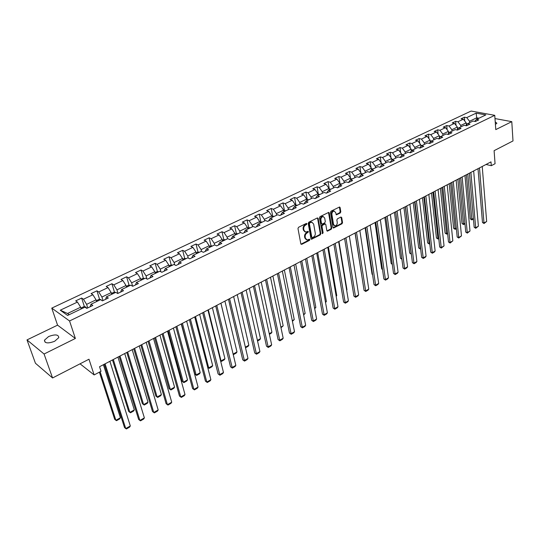 <?xml version="1.0" encoding="UTF-8"?>
<svg xmlns="http://www.w3.org/2000/svg" width="540" height="540" viewBox="0 0 540 540"><rect width="100%" height="100%" fill="white"/><g stroke="black" fill="none" stroke-linecap="round" stroke-linejoin="round"><path stroke-width="0.81" d="M306.976 223.756L306.362 223.412L298.553 227.286L297.972 228.515L300.841 243.878L301.732 244.35L309.447 240.408L309.845 239.564L309.474 239.179L307.132 239.976L305.424 238.214L305.188 236.939C305.026 235.224 305.64 233.928 307.017 233.05L308.421 231.694L308.043 231.302L305.707 232.092L303.966 230.303L303.737 229.021C303.568 227.286 304.182 225.983 305.572 225.106L306.976 223.756M304.931 231.842L303.365 230.074L303.129 228.791C302.96 227.056 303.575 225.754 304.965 224.883L305.971 224.384L306.342 223.418M300.956 244.175L308.84 240.172L309.218 239.24M306.349 239.72L304.817 237.978L304.58 236.709C304.425 234.988 305.033 233.692 306.416 232.814L307.409 232.315L307.787 231.363M495.403 124.409L496.895 123.235L495.221 121.865M48.62 336.535L44.456 340.193C44.658 343.366 48.06 343.724 54.662 341.267L58.772 337.635C58.57 334.463 55.181 334.098 48.62 336.535M340.24 212.996L340.801 211.808L340.112 207.556L339.586 206.996L331.034 211.154L330.473 212.355L332.998 227.475L333.518 228.022L341.989 223.79L342.542 222.608L341.719 217.539L340.895 217.053L337.406 218.815L336.852 220.003L337.264 222.527C337.284 224.505 336.501 225.626 334.928 225.889L333.545 224.417L331.891 214.461C331.864 212.483 332.64 211.356 334.22 211.086L335.63 212.591L336.427 214.819L340.24 212.996L339.626 212.78L340.18 211.599L339.37 207.023M44.078 354.011L75.371 338.465L57.564 325.154L27 339.903L44.078 354.011L52.562 377.966L88.978 359.221L94.136 374.929L101.027 371.297L99.542 366.721L490.995 161.879L491.285 165.699L495.058 163.715L494.1 150.674L513 140.94L511.785 121.655L494.984 118.564M75.371 338.465L69.559 320.969L494.755 115.324L495.781 129.607L511.785 121.655M318.182 218.464L317.318 217.964L308.786 222.203L308.212 223.425L310.973 238.714L311.499 239.261L320.274 234.88L320.841 233.678L318.182 218.464L317.439 217.917M320.004 216.635L328.705 212.396L329.245 212.963L331.783 228.096L331.223 229.291L327.362 231.167L326.842 230.614L325.796 224.498L325.269 223.938L322.576 225.207L322.009 226.409L323.116 232.794L322.488 233.685L319.437 217.843L320.004 216.635M52.562 377.966L35.438 363.245L27 339.903M69.559 320.969L51.766 308.124L471.103 111.051L494.755 115.324M464.758 121.034L464.42 117.18L461.059 118.766L463.354 119.205L457.933 121.77L455.639 121.325L452.23 122.938L454.518 123.39L449.017 125.996L446.729 125.537L443.266 127.17L445.547 127.642L439.958 130.289L437.677 129.809L434.16 131.477L436.442 131.956L430.765 134.649L428.49 134.156L424.913 135.844L427.187 136.343L421.423 139.07L419.155 138.564L415.523 140.279L417.791 140.792L411.932 143.566L409.671 143.046L405.986 144.788L408.247 145.321L402.293 148.136L400.039 147.596L396.293 149.371L398.547 149.911L392.499 152.78L390.251 152.226L386.444 154.022L388.692 154.582L382.543 157.498L380.302 156.924L376.434 158.753L378.675 159.334L372.425 162.29L370.197 161.703L366.262 163.559L368.489 164.153L362.144 167.164L359.924 166.556L355.921 168.446L358.142 169.061L351.689 172.118L349.475 171.491L345.411 173.414L347.618 174.049L341.057 177.154L338.857 176.513L334.726 178.463L336.92 179.118L330.244 182.277L328.057 181.616L323.851 183.6L326.038 184.275L319.248 187.488L317.075 186.806L312.802 188.825L314.969 189.52L308.063 192.787L305.903 192.085L301.556 194.137L303.709 194.852L296.683 198.18L294.536 197.451L290.115 199.544L292.255 200.279L285.107 203.668L282.974 202.919L278.471 205.045L280.598 205.801L273.321 209.25L271.208 208.481L266.625 210.641L268.738 211.424L261.333 214.934L259.227 214.137L254.57 216.338L256.662 217.148L249.122 220.718L247.037 219.895L242.291 222.143L244.37 222.973L236.696 226.611L234.63 225.761L229.797 228.049L231.849 228.906L224.032 232.605L221.987 231.734L217.066 234.063L219.105 234.941L211.147 238.714L209.122 237.816L204.107 240.185L206.125 241.097L198.011 244.937L196.007 244.013L190.904 246.422L192.895 247.361L184.633 251.276L182.655 250.324L177.451 252.781L179.422 253.746L170.998 257.735L169.04 256.757L163.742 259.261L165.686 260.253L157.106 264.323L155.176 263.311L149.769 265.862L151.686 266.888L142.938 271.033L141.035 269.987L135.526 272.592L137.417 273.652L128.5 277.877L126.623 276.797L121.001 279.457L122.87 280.543L113.771 284.857L111.922 283.743L106.191 286.45L108.027 287.577L98.753 291.971L96.937 290.831L91.091 293.591L92.894 294.752L83.423 299.234L81.641 298.053L75.681 300.875L77.45 302.069L60.264 310.21L67.601 315.454L84.949 307.139L86.785 308.374L92.826 305.471L90.983 304.243L90.194 306.734M464.42 117.18L466.715 117.612L476.138 113.15L485.845 114.912L476.408 119.441L478.764 119.887L475.396 121.507L473.04 121.055L467.606 123.66L469.962 124.119L466.54 125.766L464.184 125.3L458.669 127.946L461.018 128.419L457.542 130.093L455.193 129.614L449.591 132.3L451.94 132.786L448.402 134.487L446.06 133.988L440.37 136.721L442.712 137.221L439.121 138.949L436.786 138.436L431.008 141.21L433.337 141.73L429.692 143.485L427.363 142.958L421.49 145.773L423.812 146.313L420.107 148.088L417.785 147.548L411.818 150.41L414.133 150.964L410.373 152.773L408.058 152.213L401.99 155.122L404.298 155.696L400.471 157.531L398.169 156.958L392 159.914L394.301 160.502L390.413 162.371L388.112 161.777L381.841 164.781L384.136 165.389L380.18 167.292L377.892 166.678L371.52 169.729L373.802 170.357L369.785 172.294L367.504 171.659L361.024 174.764L363.299 175.412L359.208 177.376L356.933 176.722L350.345 179.888L352.607 180.549L348.449 182.547L346.187 181.879L339.485 185.092L341.739 185.774L337.507 187.812L335.259 187.117L328.442 190.391L330.676 191.093L326.376 193.165L324.142 192.449L317.203 195.777L319.424 196.506L315.05 198.612L312.822 197.876L305.762 201.258L307.976 202.014L303.521 204.154L301.313 203.398L294.125 206.84L296.325 207.617L291.782 209.797L289.595 209.014L282.278 212.524L284.459 213.32L279.841 215.541L277.661 214.731L270.216 218.309L272.383 219.125L267.678 221.387L265.518 220.556L257.938 224.195L260.084 225.038L255.292 227.347L253.152 226.49L245.43 230.189L247.556 231.066L242.683 233.408L240.556 232.524L232.693 236.297L234.799 237.202L229.831 239.591L227.725 238.68L219.713 242.521L221.805 243.446L216.736 245.882L214.657 244.944L206.489 248.859L208.562 249.818L203.398 252.302L201.339 251.329L193.016 255.319L195.062 256.311L189.803 258.836L187.765 257.837L179.28 261.907L181.305 262.926L175.939 265.505L173.927 264.472L165.281 268.616L167.279 269.669L161.811 272.295L159.82 271.235L151.004 275.468L152.975 276.548L147.4 279.227L145.436 278.134L136.445 282.447L138.389 283.561L132.698 286.295L130.768 285.167L121.594 289.568L123.505 290.716L117.7 293.51L115.803 292.343L106.441 296.831L108.324 298.019L102.397 300.868L100.535 299.666L90.983 304.243M460.877 126.886L460.748 125.456L466.162 122.864L466.358 125.138M466.162 122.864L463.354 119.205M460.748 125.456L457.933 121.77M467.606 123.66L465.925 125.644M451.98 131.153L451.838 129.708L457.339 127.082L457.542 129.296M457.339 127.082L454.518 123.39M451.838 129.708L449.017 125.996M458.669 127.946L456.975 129.971M442.942 135.486L442.8 134.035L448.382 131.369L448.585 133.508M448.382 131.369L445.547 127.642M442.8 134.035L439.958 130.289M449.591 132.3L447.876 134.372M433.769 139.887L433.613 138.429L439.283 135.716L439.493 137.788M439.283 135.716L436.442 131.956M433.613 138.429L430.765 134.649M440.37 136.721L438.635 138.841M424.447 144.356L424.285 142.891L430.043 140.137L430.259 142.135M430.043 140.137L427.187 136.343M424.285 142.891L421.423 139.07M431.008 141.21L429.246 143.383M414.976 148.892L414.808 147.42L420.66 144.626L420.876 146.543M420.66 144.626L417.791 140.792M414.808 147.42L411.932 143.566M421.49 145.773L419.708 148.001M405.358 153.508L405.182 152.024L411.122 149.182L411.338 151.018M411.122 149.182L408.247 145.321M405.182 152.024L402.293 148.136M411.818 150.41L410.022 152.692M395.584 158.193L395.395 156.701L401.436 153.812L401.652 155.561M401.436 153.812L398.547 149.911M395.395 156.701L392.499 152.78M401.99 155.122L400.174 157.457M385.655 162.959L385.452 161.46L391.588 158.524L391.804 160.171M391.588 158.524L388.692 154.582M385.452 161.46L382.543 157.498M392 159.914L390.163 162.304M375.557 167.798L375.347 166.286L381.584 163.31L381.794 164.849M381.584 163.31L378.675 159.334M375.347 166.286L372.425 162.29M381.841 164.781L379.991 167.238M365.296 172.719L365.074 171.2L371.419 168.169L371.628 169.681M371.419 168.169L368.489 164.153M365.074 171.2L362.144 167.164M371.52 169.729L369.644 172.253M354.861 177.721L354.632 176.195L361.078 173.111L361.3 174.629M361.078 173.111L358.142 169.061M354.632 176.195L351.689 172.118M361.024 174.764L359.127 177.356M344.25 182.804L344.014 181.271L350.568 178.139L350.804 179.665M350.568 178.139L347.618 174.049M344.014 181.271L341.057 177.154M350.345 179.888L348.435 182.547M333.464 187.981L333.214 186.435L339.883 183.249L340.126 184.788M339.883 183.249L336.92 179.118M333.214 186.435L330.244 182.277M339.485 185.092L337.601 187.765M322.495 193.239L322.232 191.687L329.009 188.447L329.265 189.992M329.009 188.447L326.038 184.275M322.232 191.687L319.248 187.488M328.442 190.391L326.592 193.057M311.33 198.592L311.06 197.032L317.959 193.732L318.222 195.284M317.959 193.732L314.969 189.52M311.06 197.032L308.063 192.787M317.203 195.777L315.394 198.443M299.977 204.032L299.693 202.466L306.707 199.112L306.99 200.671M306.707 199.112L303.709 194.852M299.693 202.466L296.683 198.18M305.762 201.258L304 203.924M288.428 209.574L288.124 208.001L295.265 204.586L295.556 206.152M295.265 204.586L292.255 200.279M288.124 208.001L285.107 203.668M294.125 206.84L292.403 209.5M276.669 215.21L276.352 213.624L283.622 210.154L283.925 211.734M283.622 210.154L280.598 205.801M276.352 213.624L273.321 209.25M282.278 212.524L280.604 215.177M264.701 220.948L264.371 219.355L271.769 215.818L272.086 217.404M271.769 215.818L268.738 211.424M264.371 219.355L261.333 214.934M270.216 218.309L268.589 220.954M252.518 226.793L252.173 225.187L259.706 221.589L260.037 223.182M259.706 221.589L256.662 217.148M252.173 225.187L249.122 220.718M257.938 224.195L256.358 226.834M240.111 232.74L239.76 231.127L247.428 227.462L247.772 229.068M247.428 227.462L244.37 222.973M239.76 231.127L236.696 226.611M245.43 230.189L243.905 232.821M227.482 238.795L227.111 237.175L234.92 233.442L235.285 235.055M234.92 233.442L231.849 228.906M227.111 237.175L224.032 232.605M232.693 236.297L231.221 238.923M214.616 244.964L214.232 243.331L222.19 239.531L222.561 241.157M222.19 239.531L219.105 234.941M214.232 243.331L211.147 238.714M219.713 242.521L218.295 245.133M201.555 251.431L201.11 249.608L209.216 245.734L209.608 247.367M209.216 245.734L206.125 241.097M201.11 249.608L198.011 244.937M206.489 248.859L205.132 251.465M188.271 258.086L187.745 256L196 252.052L196.405 253.692M196 252.052L192.895 247.361M187.745 256L184.633 251.276M193.016 255.319L191.72 257.911M174.744 264.89L174.123 262.514L182.534 258.491L182.959 260.145M182.534 258.491L179.422 253.746M174.123 262.514L170.998 257.735M179.28 261.907L178.052 264.485M160.967 271.85L160.238 269.15L168.811 265.052L169.256 266.713M168.811 265.052L165.686 260.253M160.238 269.15L157.106 264.323M165.281 268.616L164.119 271.188M146.934 278.971L146.084 275.92L154.825 271.742L155.284 273.416M154.825 271.742L151.686 266.888M146.084 275.92L142.938 271.033M151.004 275.468L149.911 278.019M132.651 286.268L131.652 282.818L140.569 278.559L141.041 280.24M140.569 278.559L137.417 273.652M131.652 282.818L128.5 277.877M136.445 282.447L135.425 284.985M117.983 293.369L116.937 289.859L126.029 285.512L126.522 287.206M126.029 285.512L122.87 280.543M116.937 289.859L113.771 284.857M121.594 289.568L120.65 292.093M103.019 300.571L101.925 297.034L111.2 292.599L111.713 294.307M111.2 292.599L108.027 287.577M101.925 297.034L98.753 291.971M106.441 296.831L105.577 299.336M87.743 307.915L86.609 304.358L96.073 299.835L96.606 301.55M96.073 299.835L92.894 294.752M86.609 304.358L83.423 299.234M60.264 310.21L67.541 313.484L80.642 307.213L81.196 308.934M80.642 307.213L77.45 302.069M57.564 325.154L51.766 308.124M486.034 164.471L491.285 165.699M80.041 363.818L94.136 374.929M67.541 313.484L69.221 314.678M476.84 119.232L476.726 117.814L469.517 121.257L469.638 122.688M478.94 118.226L476.726 117.814L476.138 113.15M469.517 121.257L466.715 117.612M476.408 119.441L474.748 121.385M84.449 306.801L81.641 298.053M99.623 299.484L96.937 290.831M114.5 292.309L111.922 283.743M129.087 285.282L126.623 276.797M143.397 278.384L141.035 269.987M157.437 271.62L155.176 263.311M171.214 264.992L169.04 256.757M184.727 258.485L182.655 250.324M197.998 252.092L196.007 244.013M211.025 245.828L209.122 237.816M223.816 239.672L221.987 231.734M236.378 233.631L234.63 225.761M248.717 227.711L247.037 219.895M260.84 221.906L259.227 214.137M272.747 216.203L271.208 208.481M284.452 210.6L282.974 202.919M295.954 205.092L294.536 197.451M307.26 199.679L305.903 192.085M318.371 194.359L317.075 186.806M329.299 189.122L328.057 181.616M340.045 183.978L338.857 176.513M350.474 178.004L349.475 171.491M360.835 172.773L359.924 166.556M371.034 167.643L370.197 161.703M381.071 162.608L380.302 156.924M390.953 157.66L390.251 152.226M400.68 152.8L400.039 147.596M410.258 148.028L409.671 143.046M419.695 143.336L419.155 138.564M428.983 138.719L428.49 134.156M438.129 134.19L437.677 129.809M447.14 129.728L446.729 125.537M456.01 125.347L455.639 121.325M311.087 239.011L319.666 234.65L320.227 233.449L317.574 218.248M309.798 223.007L309.4 223.857L311.81 237.269L312.181 237.654L313.463 237.074C314.827 236.203 315.428 234.913 315.279 233.213L313.652 224.06L311.911 222.251L309.191 222.784L308.792 223.634L309.4 223.857M311.985 237.58L311.209 237.04L308.792 223.634M312.066 222.271L311.303 222.028L310.244 222.257L310.851 222.48M309.191 222.784L310.244 222.257M326.957 230.918L330.608 229.068L331.169 227.873L328.496 212.423M325.067 223.965L324.331 223.79L321.962 224.984L321.394 226.186L322.502 232.565L323.116 232.794M322.144 233.381L322.502 232.565M324.702 218.099L323.271 216.587C321.658 216.864 320.868 217.998 320.902 220.003L321.509 223.54L322.367 224.026L324.743 222.831L325.31 221.63L324.702 218.099M323.318 216.594L322.657 216.371C321.044 216.648 320.254 217.782 320.288 219.78L320.902 220.003M321.773 223.999L320.902 223.317L320.288 219.78M336.029 214.576L339.626 212.78M334.247 211.086L333.599 210.877C332.026 211.147 331.25 212.274 331.276 214.252L331.891 214.461M334.274 225.666L332.937 224.195L331.276 214.252M333.113 227.779L341.375 223.574L341.921 222.392L340.99 217.013M99.387 372.161L114.676 419.283L115.884 420.302L100.157 371.756M80.912 308.057L83.693 306.727L85.658 306.916L86.846 308.347M103.397 364.702L120.4 417.751L119.705 418.898L116.546 420.687L115.884 420.302L120.4 417.751M109.89 361.307L130.316 425.952L125.746 428.571L124.497 427.518L104.254 364.257M105.071 363.825L125.746 428.571L126.407 428.949L129.593 427.113L130.316 425.952M112.489 359.944L128.655 411.406L129.883 412.391L113.306 359.519M96.336 300.672L98.948 299.423L100.913 299.599L101.722 300.429M117.936 357.095L134.318 409.894L133.616 411.041L130.518 412.789L129.883 412.391L134.318 409.894M126.806 352.451L142.385 403.67L143.627 404.636L127.656 352.006M132.199 349.63L147.98 402.179L147.272 403.319L144.227 405.041L143.627 404.636L147.98 402.179M115.661 292.41L113.906 292.262L111.449 293.436M124.72 353.545L144.376 417.879L139.9 420.451L138.625 419.432L119.144 356.461M120.002 356.015L139.9 420.451L140.522 420.842L143.654 419.04L144.376 417.879M139.266 345.938L158.173 409.961L153.779 412.486L152.489 411.487L133.744 348.827M134.636 348.361L153.779 412.486L154.373 412.884L157.451 411.115L158.173 409.961M140.852 345.101L155.858 396.077L157.12 397.015L141.737 344.642M146.192 342.306L161.393 394.605L160.677 395.746L157.694 397.433L157.12 397.015L161.393 394.605M130.329 285.377L128.574 285.235L126.272 286.342M154.643 337.892L169.088 388.625L170.363 389.536L155.554 337.412M159.928 335.124L174.562 387.167L173.846 388.307L170.91 389.961L169.088 388.625M144.707 278.485L142.958 278.35L140.798 279.382M170.91 389.961L170.363 389.536L174.562 387.167M168.169 330.811L182.081 381.301L183.371 382.192L169.114 330.311M173.407 328.07L187.495 379.87L186.773 380.997L183.89 382.624L182.081 381.301M158.814 271.721L157.066 271.593L155.048 272.558M183.89 382.624L183.371 382.192L187.495 379.87M153.529 338.472L171.72 402.192L167.407 404.663L166.097 403.697L148.061 341.334M148.986 340.848L167.407 404.663L167.967 405.074L170.984 403.339L171.72 402.192M167.515 331.148L185.011 394.558L180.779 396.988L179.456 396.043L181.319 397.406L180.779 396.988L163.06 333.484M162.101 333.983L179.456 396.043M185.011 394.558L184.275 395.705L181.319 397.406M181.244 323.966L198.065 387.065L193.907 389.455L192.571 388.53L194.42 389.88L193.907 389.455L176.87 326.255M175.878 326.774L192.571 388.53M198.065 387.065L197.323 388.213L194.42 389.88M194.71 316.919L210.884 379.714L206.8 382.057L205.45 381.159L207.279 382.489L206.8 382.057L190.418 319.167M189.398 319.7L205.45 381.159M210.884 379.714L210.134 380.855L207.279 382.489M207.927 310L223.472 372.485L219.463 374.787L218.093 373.916L219.915 375.233L203.715 312.208M202.669 312.755L218.093 373.916M223.472 372.485L222.723 373.626L219.915 375.233M220.901 303.21L235.832 365.391L231.896 367.652L230.519 366.802L232.328 368.105L216.769 305.377M215.696 305.937L230.519 366.802M235.832 365.391L235.082 366.525L232.328 368.105M233.644 296.548L247.982 358.418L244.114 360.639L242.723 359.809L244.519 361.105L229.581 298.667M228.481 299.248L242.723 359.809M247.982 358.418L247.226 359.546L244.519 361.105M246.152 290L259.916 351.574L256.115 353.754L254.711 352.944L256.5 354.22L242.163 292.086M241.036 292.68L254.711 352.944M259.916 351.574L259.16 352.694L256.5 354.22M258.437 283.574L271.647 344.837L267.908 346.984L266.497 346.194L268.272 347.456L254.522 285.62M253.368 286.227L266.497 346.194M271.647 344.837L270.884 345.958L268.272 347.456M270.5 277.256L283.176 338.222L279.504 340.328L278.08 339.559L279.848 340.814L266.659 279.268M265.484 279.882L278.08 339.559M283.176 338.222L282.413 339.336L279.848 340.814M282.359 271.053L294.509 331.715L290.898 333.788L289.467 333.038L291.222 334.28L278.579 273.031M277.385 273.659L289.467 333.038M294.509 331.715L293.747 332.829L291.222 334.28M294.003 264.958L305.654 325.323L302.103 327.362L300.659 326.626L302.4 327.854L290.297 266.902M289.076 267.536L300.659 326.626M305.654 325.323L304.884 326.43L302.4 327.854M305.451 258.971L316.609 319.032L313.119 321.037L311.668 320.321L313.396 321.536L301.806 260.881M300.564 261.529L311.668 320.321M316.609 319.032L315.839 320.132L313.396 321.536M316.703 253.085L327.389 312.849L323.953 314.82L322.495 314.125L324.216 315.326L313.119 254.954M311.857 255.616L322.495 314.125M327.389 312.849L326.612 313.949L324.216 315.326M327.76 247.293L337.986 306.767L334.604 308.704L333.14 308.029L334.847 309.218L324.236 249.136M322.961 249.804L333.14 308.029M337.986 306.767L337.21 307.861L334.847 309.218M338.634 241.603L348.415 300.787L345.087 302.69L343.615 302.029L345.31 303.203L335.171 243.419M333.875 244.094L343.615 302.029M348.415 300.787L347.639 301.874L345.31 303.203M349.326 236.007L358.668 294.894L355.401 296.771L353.916 296.129L355.604 297.29L345.924 237.789M344.608 238.478L353.916 296.129M358.668 294.894L357.892 295.981L355.604 297.29M359.843 230.506L368.766 289.103L365.546 290.952L364.061 290.318L365.735 291.472L356.495 232.261M355.165 232.956L364.061 290.318M368.766 289.103L367.983 290.183L365.735 291.472M370.183 225.092L378.695 283.406L375.53 285.221L374.038 284.607L375.705 285.748L366.889 226.82M365.546 227.522L374.038 284.607M378.695 283.406L377.919 284.479L375.705 285.748M181.454 323.858L194.846 374.112L196.148 374.976L182.425 323.345M186.638 321.145L200.198 372.695L199.476 373.822L196.641 375.421L194.846 374.112M172.651 265.086L170.903 264.971L169.027 265.869M196.641 375.421L196.148 374.976L200.198 372.695M207.664 367.227L208.703 367.889L195.494 316.507M199.631 314.341L212.679 365.648L211.95 366.768L209.169 368.341L207.677 367.268M186.226 258.572L184.484 258.464L182.743 259.301M209.169 368.341L208.703 367.889L212.679 365.648M220.516 360.605L221.036 360.929L208.332 309.791M212.396 307.665L224.944 358.722L224.208 359.843L221.481 361.382L220.55 360.754M199.557 252.187L197.809 252.085L196.202 252.855M221.481 361.382L221.036 360.929L224.944 358.722M233.111 354.065L220.934 303.197M224.924 301.111L236.993 351.918L236.257 353.032L233.57 354.55L233.172 354.308M212.632 245.916L210.897 245.822L209.405 246.53M233.57 354.55L233.152 354.085L236.993 351.918M237.236 294.665L248.839 345.229L248.096 346.343L245.518 347.8M225.477 239.76L223.742 239.672L222.372 240.327M245.376 347.186L248.839 345.229M249.332 288.34L260.483 338.654L259.74 339.761L257.553 340.997M238.086 233.712L236.351 233.631L235.096 234.232M257.418 340.382L260.483 338.654M261.218 282.116L271.924 332.195L271.181 333.295L269.379 334.314M250.466 227.772L248.738 227.698L247.597 228.245M269.244 333.707L271.924 332.195M272.896 276.007L283.183 325.836L281.003 327.746M262.629 221.947L259.868 222.372M280.874 327.139L283.183 325.836M284.378 269.993L294.253 319.586L292.424 321.293M274.577 216.216L271.924 216.594M292.302 320.686L294.253 319.586M295.67 264.087L305.141 313.443L303.649 314.948M286.315 210.587L283.77 210.924M303.534 314.348L305.141 313.443M306.767 258.282L315.846 307.395L314.692 308.704M297.851 205.052L295.407 205.355M314.584 308.111L315.846 307.395M317.675 252.572L326.383 301.442L325.553 302.569M309.191 199.618L306.848 199.874M325.445 301.975L326.383 301.442M328.415 246.956L336.751 295.589L336.197 296.379M320.335 194.272L318.087 194.495M336.123 295.947L336.751 295.589M338.972 241.427L346.957 289.832L346.667 290.237M331.29 189.02L329.137 189.203M349.353 235.994L356.974 284.195M342.063 183.857L339.998 183.998M355.03 233.024L362.428 279.821M352.661 178.774L350.683 178.888M365.121 227.745L372.053 274.252L372.526 274.442M363.082 173.779L361.186 173.853M372.56 274.685L372.053 274.252M375.05 222.548L381.672 268.832L382.455 269.136M373.329 168.865L371.52 168.905M382.509 269.541L381.672 268.832M384.831 217.431L391.149 263.493L392.222 263.898M383.413 164.025L381.686 164.039M392.29 264.411L391.149 263.493M394.457 212.396L400.478 258.235L401.827 258.728M393.336 159.273L391.689 159.26M401.895 259.254L400.478 258.235M403.933 207.434L409.671 253.051L411.149 253.584L405.29 206.726M403.103 154.589L401.531 154.582M411.345 254.084L411.271 253.517M411.264 254.131L409.671 253.051M413.262 202.554L418.723 247.954L420.208 248.468L414.632 201.839M412.715 149.978L411.217 149.978M420.626 248.839L420.309 249.021L420.208 248.468L420.559 248.272M420.309 249.021L418.723 247.954M422.449 197.748L427.639 242.926L429.131 243.432L423.833 197.019M422.172 145.442L420.748 145.449M421.207 146.124L420.842 146.273M429.759 243.675L429.212 243.986L429.131 243.432L429.698 243.108M429.212 243.986L427.639 242.926M431.501 193.01L436.428 237.978L437.92 238.471L432.891 192.281M431.487 140.981L430.137 140.987M430.657 141.635L430.218 141.757M438.764 238.592L437.994 239.024L437.92 238.471L438.703 238.025M437.994 239.024L436.428 237.978M440.411 188.345L445.088 233.098L446.58 233.577L441.815 187.609M440.654 136.586L439.371 136.593M439.952 137.234L439.445 137.329M447.626 233.577L446.641 234.137L446.58 233.577L447.572 233.017M446.641 234.137L445.088 233.098M380.356 219.773L388.476 277.79L385.358 279.578L383.859 278.978L385.513 280.112L377.116 221.468M375.759 222.176L383.859 278.978M388.476 277.79L387.693 278.863L385.513 280.112M390.366 214.535L398.095 272.268L395.03 274.03L393.525 273.443L395.172 274.57L387.18 216.203M385.803 216.918L393.525 273.443M398.095 272.268L397.319 273.334L395.172 274.57M400.214 209.378L407.572 266.834L404.555 268.562L403.043 267.995L404.676 269.109L397.076 211.019M395.692 211.748L403.043 267.995M407.572 266.834L406.789 267.894L404.676 269.109M409.907 204.309L416.9 261.475L413.924 263.183L412.412 262.629L414.038 263.729L406.816 205.922M405.419 206.658L412.412 262.629M416.9 261.475L416.117 262.535L414.038 263.729M419.445 199.314L426.087 256.203L423.158 257.891L421.639 257.344L423.259 258.437L416.408 200.907M414.99 201.65L421.639 257.344M426.087 256.203L425.304 257.256L423.259 258.437M428.834 194.4L435.132 251.012L432.25 252.673L430.724 252.14L432.331 253.22L425.844 195.966M424.42 196.715L430.724 252.14M435.132 251.012L434.349 252.065L432.331 253.22M438.082 189.567L444.042 245.903L441.2 247.529L439.675 247.01L441.275 248.083L435.132 191.106M433.694 191.855L439.675 247.01M444.042 245.903L441.275 248.083M447.181 184.802L452.824 240.86L450.023 242.467L448.49 241.96L450.077 243.027L444.278 186.32M442.834 187.076L448.49 241.96M452.824 240.86L450.077 243.027M456.145 180.11L461.471 235.899L458.71 237.485L457.178 236.993L458.757 238.046L453.29 181.609M451.832 182.372L457.178 236.993M461.471 235.899L458.757 238.046M449.192 183.749L453.62 228.292L455.119 228.757L450.603 183.013M449.678 132.253L448.47 132.266M449.084 132.907L448.538 132.968M456.361 228.643L455.166 229.318L455.119 228.757L456.307 228.089M455.166 229.318L453.62 228.292M464.974 175.493L469.989 231.012L467.269 232.571L465.737 232.085L467.303 233.132L462.159 176.965M460.688 177.734L465.737 232.085M469.989 231.012L467.303 233.132M457.839 179.226L462.031 223.553L463.529 224.006L459.263 178.477M458.629 127.994L457.421 128M458.075 128.655L457.481 128.675M464.96 223.783L463.563 224.573L463.529 224.006L464.913 223.229M463.563 224.573L462.031 223.553M473.661 170.944L478.386 226.193L475.706 227.732L474.167 227.259L475.726 228.299L470.894 172.395M469.415 173.165L474.167 227.259M478.386 226.193L475.726 228.299M466.364 174.764L470.32 218.882L471.818 219.328L467.795 174.015M467.498 123.795L466.243 123.808M466.918 124.477L466.297 124.457M473.438 218.99L471.845 219.895L471.818 219.328L473.391 218.437M471.845 219.895L470.32 218.882M482.227 166.462L486.655 221.447L484.015 222.959L482.476 222.5L484.029 223.526L479.5 167.893M478.008 168.669L482.476 222.5M486.655 221.447L484.029 223.526M304.965 224.883L305.572 225.106M303.129 228.791L303.737 229.021M303.365 230.074L303.966 230.303M307.409 232.315L308.016 232.544M306.416 232.814L307.017 233.05M304.58 236.709L305.188 236.939M304.817 237.978L305.424 238.214M308.84 240.172L309.447 240.408M301.131 244.107L301.732 244.35M305.971 224.384L306.578 224.606M320.227 233.449L320.841 233.678M319.666 234.65L320.274 234.88M311.236 238.95L311.843 239.186M311.209 237.04L311.81 237.269M328.624 212.753L329.245 212.963M331.169 227.873L331.783 228.096M330.608 229.068L331.223 229.291M327.078 230.87L327.685 231.093M324.331 223.79L324.945 224.012M321.962 224.984L322.576 225.207M321.394 226.186L322.009 226.409M320.902 223.317L321.509 223.54M336.123 214.535L336.737 214.751M332.937 224.195L333.545 224.417M341.105 217.323L341.719 217.539M341.921 222.392L342.542 222.608M341.375 223.574L341.989 223.79M333.221 227.732L333.835 227.954M339.491 207.353L340.112 207.556M340.18 211.599L340.801 211.808M85.61 306.909L85.03 307.193M411.73 150.525L411.305 150.728M421.396 145.888L420.829 146.158M430.913 141.325L430.205 141.662M440.276 136.836L439.439 137.234M449.496 132.415L448.524 132.881M458.575 128.061L457.475 128.588M467.471 123.795L466.29 124.362M45.205 342.313L44.456 340.193M311.303 222.028L311.911 222.251M324.655 223.715L325.269 223.938M322.657 216.371L323.271 216.587M333.599 210.877L334.22 211.086"/></g></svg>
